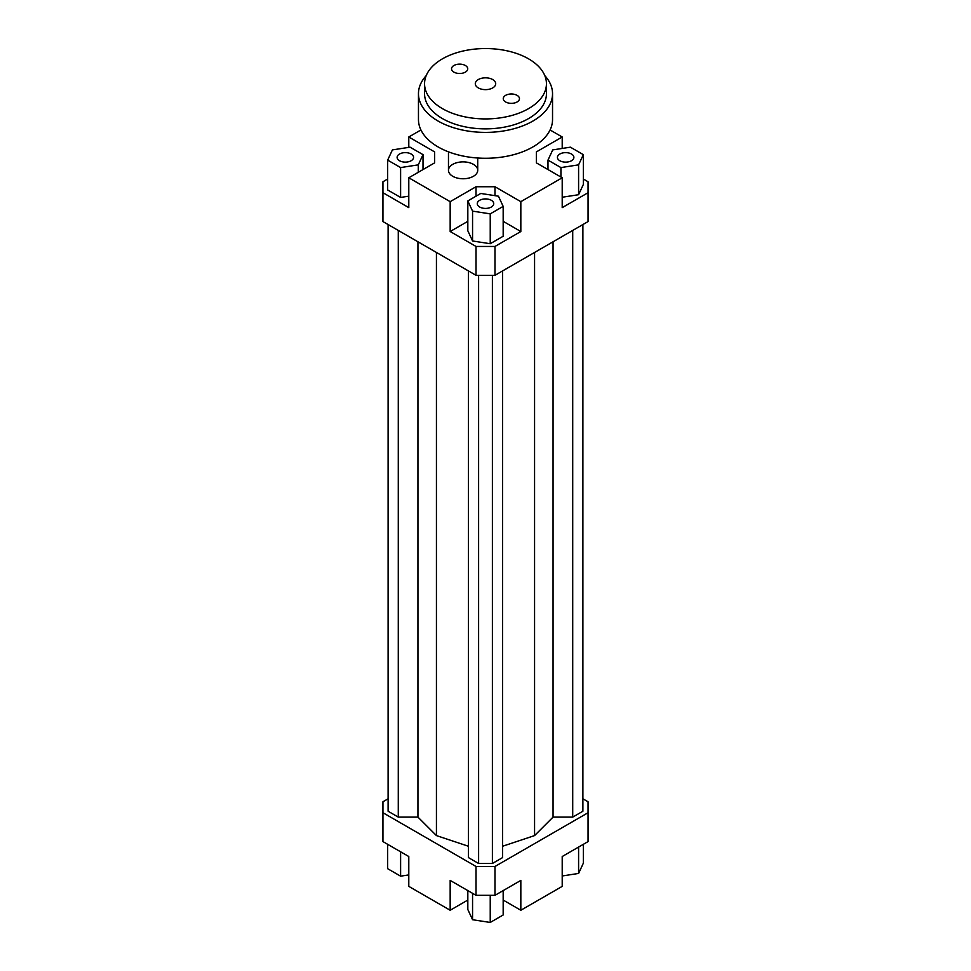 <?xml version="1.0" encoding="UTF-8"?>
<svg xmlns="http://www.w3.org/2000/svg" width="971" height="971" viewBox="0 0 971 971"><rect width="100%" height="100%" fill="white"/><g stroke="black" fill="none" stroke-linecap="round" stroke-linejoin="round"><path stroke-width="1.46" d="M452.753 176.285A14.626 8.448 180 0 1 448.468 170.313A14.626 8.448 180 0 1 463.094 161.878A14.626 8.448 180 0 1 477.72 170.313A14.626 8.448 180 0 1 468.69 178.118A14.626 8.448 180 0 1 452.753 176.285M583.328 179.028L588.062 181.759L588.062 221.57L494.979 275.315L494.979 246.452L476.021 246.452L476.021 275.315L494.979 275.315M588.062 192.707L562.209 207.636L562.209 177.778L520.832 201.665L520.832 231.523L494.979 246.452M562.209 197.247L578.595 194.71L583.328 184.502L583.328 154.644L570.39 147.179L552.717 149.91L547.984 160.118L547.984 169.573M476.021 246.452L450.168 231.523L450.168 201.665L408.791 177.778L408.791 207.636L382.938 192.707L382.938 221.57L476.021 275.315M382.938 192.707L382.938 181.759L387.672 179.028M467.828 900.056L450.168 910.252L408.791 886.377L408.791 856.519L382.938 841.59L382.938 801.779L388.109 798.793M434.644 162.849L434.644 151.913L434.644 162.849L408.791 177.778M387.672 160.118L400.61 167.582L418.283 164.852L423.016 154.644L410.078 147.179L392.405 149.91L387.672 160.118L387.672 189.976L400.61 197.441L408.791 196.178M408.791 147.374L408.791 136.984L434.644 151.913M494.979 195.656L494.979 186.735L476.021 186.735L476.021 196.191M520.832 231.523L503.172 221.327M467.828 221.327L450.168 231.523M490.234 243.721L503.172 236.244L503.172 206.386L498.439 196.191L480.766 193.46L467.828 200.924L467.828 230.782L472.561 240.978L490.234 243.721L490.234 213.863L503.172 206.386M450.168 201.665L476.021 186.735M536.356 162.849L536.356 151.913L536.356 162.849L562.209 177.778M476.021 895.323L494.979 895.323L494.979 866.472L476.021 866.472L476.021 895.323L450.168 880.406L450.168 910.252M494.979 895.323L520.832 880.406L520.832 910.252L562.209 886.377L562.209 856.519L588.062 841.59L588.062 812.727L494.979 866.472M582.891 798.793L588.062 801.779L588.062 812.727M520.832 910.252L503.172 900.056M550.072 129.968L562.209 136.984L562.209 148.442M562.209 875.976L578.595 873.439L583.328 863.231L583.328 844.321M578.595 873.439L578.595 847.052M503.172 890.601L503.172 914.985L490.234 922.45L490.234 895.323M490.234 922.45L472.561 919.719L467.828 909.511L467.828 890.601M472.561 919.719L472.561 893.332M408.791 874.907L400.61 876.17L387.672 868.705L387.672 844.321M400.61 876.17L400.61 851.785M559.842 154.025A8.229 4.746 180 0 1 568.8 152.993A8.229 4.746 180 0 1 573.885 157.387A8.229 4.746 180 0 1 565.656 162.133A8.229 4.746 180 0 1 557.427 157.387A8.229 4.746 180 0 1 559.842 154.025M491.314 200.293A8.229 4.746 180 0 1 493.729 203.655A8.229 4.746 180 0 1 485.5 208.413A8.229 4.746 180 0 1 477.271 203.655A8.229 4.746 180 0 1 482.356 199.273A8.229 4.746 180 0 1 491.314 200.293M411.158 160.737A8.229 4.746 180 0 1 402.2 161.769A8.229 4.746 180 0 1 397.115 157.387A8.229 4.746 180 0 1 405.344 152.629A8.229 4.746 180 0 1 413.573 157.387A8.229 4.746 180 0 1 411.158 160.737M547.984 160.118L560.922 167.582L560.922 177.038M560.922 167.582L578.595 164.852L578.595 194.71M578.595 164.852L583.328 154.644M536.356 151.913L562.209 136.984M467.828 200.924L472.561 211.132L472.561 240.978M472.561 211.132L490.234 213.863M494.979 186.735L520.832 201.665M400.61 167.582L400.61 197.441M418.283 164.852L418.283 172.304M423.016 154.644L423.016 169.573M408.791 136.984L420.929 129.968M398.28 230.43L398.28 817.109L388.109 811.234L388.109 224.556M398.28 817.109L417.943 817.109L417.943 241.779M417.943 817.109L436.428 835.582L436.428 252.448M502.565 846.251L534.572 835.582L553.057 817.109L553.057 241.779M534.572 835.582L534.572 252.448M553.057 817.109L572.72 817.109L572.72 230.43M572.72 817.109L582.891 811.234L582.891 224.556M476.021 866.472L382.938 812.727M468.435 270.933L468.435 857.611L478.606 863.486L492.394 863.486L502.565 857.611L502.565 270.933M436.428 835.582L468.435 846.251M478.606 863.486L478.606 275.315M492.394 863.486L492.394 275.315M478.278 87.9A10.208 5.899 180 0 1 475.292 83.737A10.208 5.899 180 0 1 485.5 77.838A10.208 5.899 180 0 1 495.708 83.737A10.208 5.899 180 0 1 489.408 89.186A10.208 5.899 180 0 1 478.278 87.9M505.624 101.967A8.108 4.673 180 0 1 503.257 98.666A8.108 4.673 180 0 1 511.353 93.981A8.108 4.673 180 0 1 519.461 98.666A8.108 4.673 180 0 1 514.46 102.987A8.108 4.673 180 0 1 505.624 101.967M453.918 72.121A8.108 4.673 180 0 1 451.539 68.807A8.108 4.673 180 0 1 459.647 64.135A8.108 4.673 180 0 1 467.743 68.807A8.108 4.673 180 0 1 462.742 73.128A8.108 4.673 180 0 1 453.918 72.121M424.558 83.737L424.558 93.689A60.942 35.187 0 0 0 442.412 118.571A60.942 35.187 0 0 0 508.816 126.194A60.942 35.187 0 0 0 546.442 93.689L546.442 83.737A60.942 35.187 0 0 0 485.5 48.55A60.942 35.187 0 0 0 424.558 83.737A60.942 35.187 0 0 0 442.412 108.618A60.942 35.187 0 0 0 508.816 116.241A60.942 35.187 0 0 0 546.442 83.737M544.816 75.653A67.035 38.706 180 0 1 552.535 93.689A67.035 38.706 180 0 1 511.159 129.446A67.035 38.706 180 0 1 438.103 121.059A67.035 38.706 180 0 1 418.465 93.689A67.035 38.706 180 0 1 426.184 75.653M552.535 93.689L552.535 119.567A67.035 38.706 180 0 1 511.159 155.324A67.035 38.706 180 0 1 438.103 146.937A67.035 38.706 180 0 1 418.465 119.567L418.465 93.689M477.72 170.313L477.72 158.006M448.468 170.313L448.468 151.828"/></g></svg>
